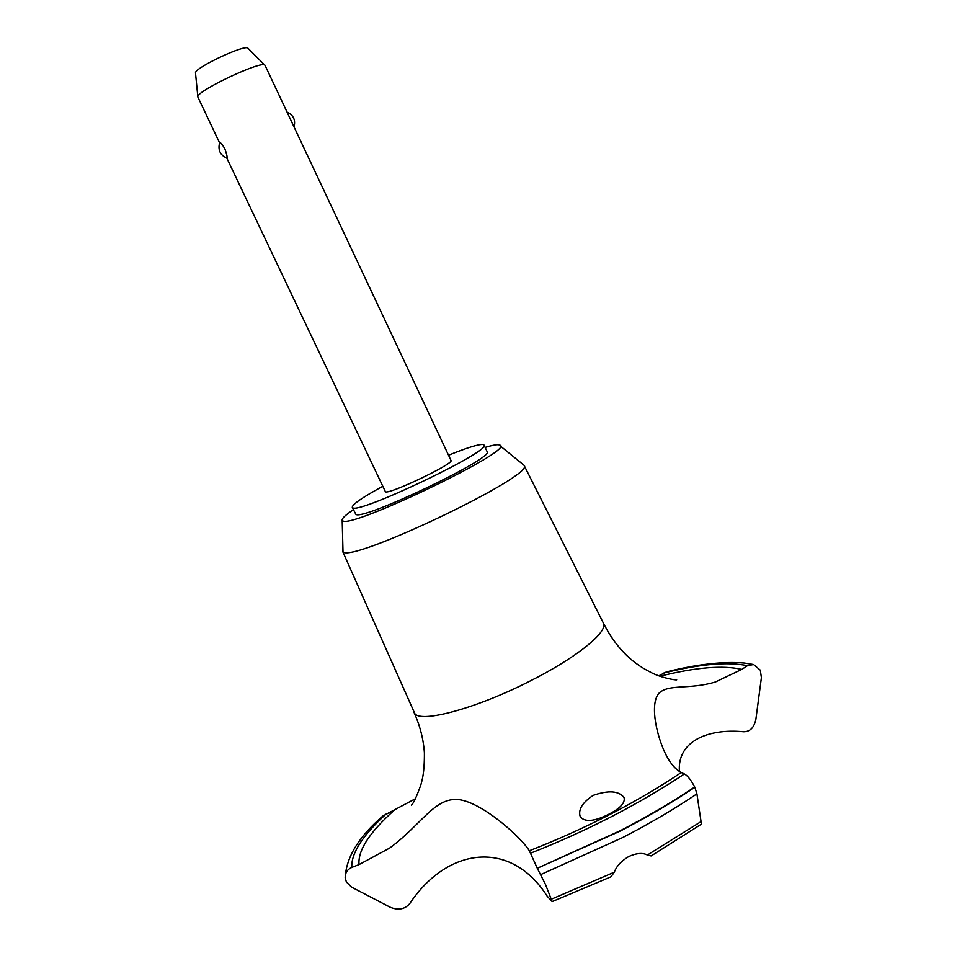 <?xml version="1.0" encoding="UTF-8"?>
<svg xmlns="http://www.w3.org/2000/svg" width="957" height="957" viewBox="0 0 957 957"><rect width="100%" height="100%" fill="white"/><g stroke="black" fill="none" stroke-linecap="round" stroke-linejoin="round"><path stroke-width="1.44" d="M382.668 486.359C362.332 497.461 352.2 504.459 352.284 507.342L355.837 514.304C361.674 521.338 495.307 457.506 487.113 451.632L484.027 445.065L482.818 444.479C478.105 444.299 466.669 447.888 448.534 455.233M352.284 507.342L352.714 507.736C358.397 514.471 492.089 450.639 484.027 445.065M353.408 509.698C346.015 514.651 342.271 518.036 342.175 519.854L343.001 551.675C349.831 564.044 537.009 474.636 524.041 465.269L498.764 444.742C496.348 444.515 491.802 445.412 485.139 447.433M342.175 519.854L342.714 520.692C349.209 529.7 514.722 450.233 500.116 445.196M342.498 551.076L414.8 713.587C421.152 723.253 476.538 708.312 529.221 681.468C576.126 658.045 608.676 631.668 603.353 623.031L524.041 465.269M415.458 798.712L382.884 815.998C358.875 836.585 346.302 857.125 345.178 877.593C345.202 872.772 347.403 869.387 351.793 867.413L359.031 864.59L389.619 848.093C421.714 824.587 434.741 796.738 459.121 799.657C482.783 802.791 521.206 837.351 529.341 850.761L537.284 868.274L620.196 830.748C647.458 816.62 672.293 802.05 694.71 787.001C691.038 780.003 687.604 775.649 684.399 773.962L681.264 772.55C674.805 768.985 669.242 762.083 664.541 751.855C655.186 730.969 650.222 702.558 659.158 693.035C669.11 683.729 688.896 689.865 715.358 682.006L741.771 669.41L747.429 665.689L753.602 664.517L760.325 670.187L761.401 677.652L755.886 719.293C754.152 727.595 750.085 731.746 743.673 731.758C706.78 728.205 677.077 741.974 679.422 771.498M537.284 868.274L620.327 831.035C647.59 816.907 672.424 802.337 694.842 787.288L694.71 787.001M537.427 868.561L545.538 884.531L552.153 901.614L610.865 876.851L614.322 872.198C616.44 866.252 621.26 861.025 628.809 856.491C636.644 853.046 642.829 852.555 647.375 855.044L651.131 855.929L701.433 824.133L696.923 793.843L694.842 787.288M608.891 814.204C594.441 821.525 584.894 822.374 580.241 816.74C577.992 809.682 582.323 802.552 593.232 795.351C608.532 790.075 618.796 790.805 624.036 797.528C625.399 802.72 620.351 808.282 608.891 814.204M264.945 65.22C262.565 59.944 197.238 90.568 197.836 96.681L195.479 72.804C195.001 67.6 245.77 43.831 247.959 48.221L265.077 65.411L450.998 460.461C454.754 463.344 389.224 494.697 385.444 491.814L226.797 158.061M226.953 158.001L226.869 158.072C220.577 155.381 218.064 150.668 219.332 143.945L219.751 142.784C220.493 142.282 222.18 144.256 224.811 148.706C226.677 153.766 227.383 156.864 226.953 158.001M197.824 96.944L219.655 143.012M552.153 901.614L547.213 896.219C510.512 838.822 447.398 847.256 409.871 903.42C404.919 909.317 398.351 910.586 390.157 907.212L351.59 887.139L346.338 881.911L345.178 877.593M753.602 664.517L744.343 663.034C723.336 661.239 697.354 664.194 666.407 671.898L658.894 675.798M394.105 810.352C369.474 832.375 357.774 850.45 359.031 864.59M741.771 669.41C722.99 665.043 695.727 667.304 659.995 676.204M647.375 855.032L701.481 821.333M540.514 874.686L622.923 837.435C650.03 823.379 674.685 808.856 696.923 793.855M551.711 899.042L614.322 872.198M530.597 853.177C587.347 830.784 638.618 804.382 684.399 773.962M529.341 850.761C585.517 828.762 636.154 802.696 681.264 772.55M747.429 665.689C727.798 661.55 699.818 664.026 663.476 673.106M386.472 813.701C362.691 835.305 351.135 853.213 351.793 867.413M414.07 712.51C419.991 725.633 423.425 739.055 424.394 752.776C424.501 773.627 422.037 780.206 420.877 784.8C416.738 796.403 413.58 803.21 411.426 805.244L412.036 804.466M675.69 679.841L676.695 679.853C676.156 680.343 660.067 677.712 649.923 671.862C630.388 662.112 614.861 645.843 603.353 623.031M294.002 126.862C295.773 120.008 293.452 115.079 287.04 112.077M664.553 751.843L665.043 752.908"/></g></svg>
